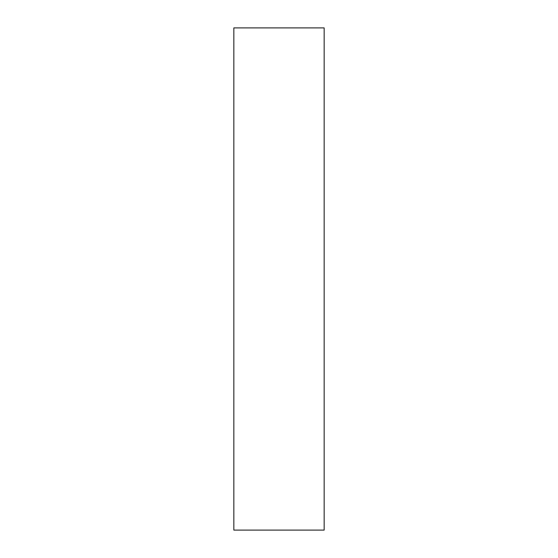 <?xml version="1.0" encoding="UTF-8"?>
<svg xmlns="http://www.w3.org/2000/svg" width="558" height="558" viewBox="0 0 558 558"><rect width="100%" height="100%" fill="white"/><g stroke="black" fill="none" stroke-linecap="round" stroke-linejoin="round"><path stroke-width="0.84" d="M233.837 530.1L324.163 530.1L324.163 27.9L233.837 27.9L233.837 530.1"/></g></svg>
